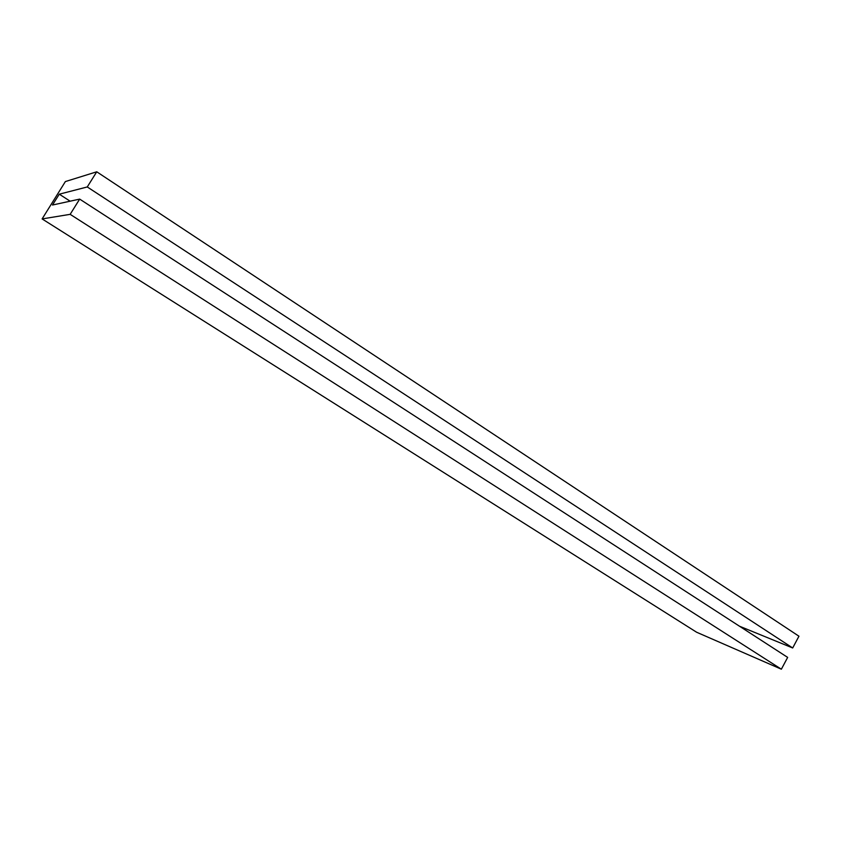 <?xml version="1.0" encoding="UTF-8"?>
<svg xmlns="http://www.w3.org/2000/svg" width="841" height="841" viewBox="0 0 841 841"><rect width="100%" height="100%" fill="white"/><g stroke="black" fill="none" stroke-linecap="round" stroke-linejoin="round"><path stroke-width="1.26" d="M79.674 199.107L70.16 214.339L42.113 218.923L65.367 181.572L96.736 171.795L87.264 186.954L59.28 194.187L52.478 205.025L79.674 199.107L787.66 657.399L781.363 669.205L70.16 214.339M781.363 669.205L696.611 632.232L42.113 218.923M739.481 626.209L792.685 647.969L798.95 636.217L96.736 171.795M792.685 647.969L87.264 186.954M70.129 201.188L59.28 194.187"/></g></svg>
